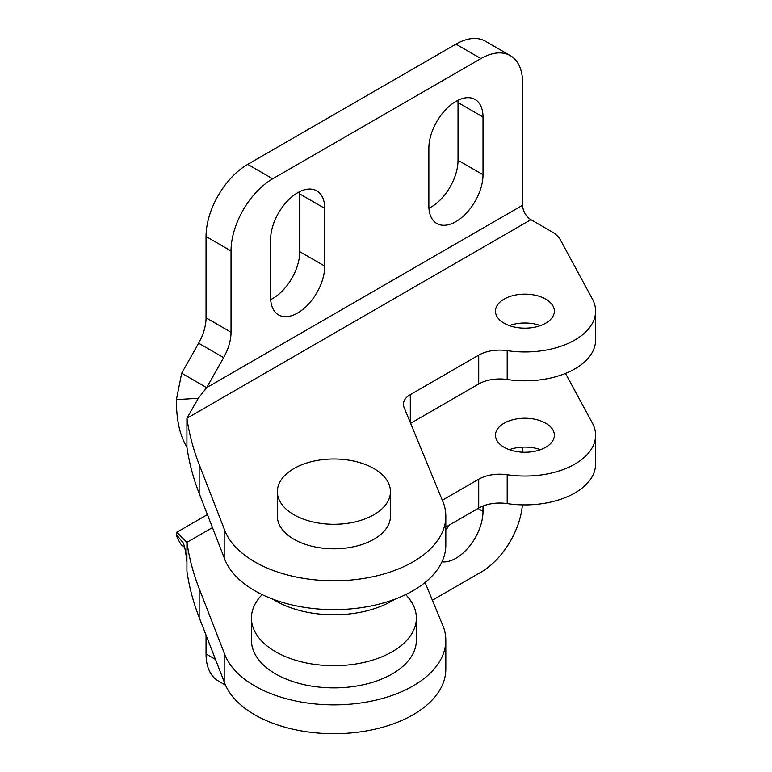 <?xml version="1.0" encoding="UTF-8"?>
<svg xmlns="http://www.w3.org/2000/svg" width="772" height="772" viewBox="0 0 772 772"><rect width="100%" height="100%" fill="white"/><g stroke="black" fill="none" stroke-linecap="round" stroke-linejoin="round"><path stroke-width="1.16" d="M445.82 516.169L445.82 545.022A111.911 64.616 180 0 1 344.988 609.32A111.911 64.616 180 0 1 224.189 557.76L199.157 493.318A589.017 340.066 180 0 1 186.92 447.142L186.92 418.279A589.017 340.066 -0 0 0 199.157 464.454L224.189 528.897A111.911 64.616 -0 0 0 344.988 580.467A111.911 64.616 -0 0 0 445.82 516.169A111.911 64.616 -0 0 0 443.63 503.441L403.872 406.931A23.565 13.606 180 0 1 403.409 404.248A23.565 13.606 180 0 1 410.308 394.627L478.717 355.13A29.722 17.158 180 0 1 507.194 350.652A70.686 40.81 -0 0 0 595.598 311.155L595.598 340.008A70.686 40.81 180 0 1 507.194 379.515A29.722 17.158 -0 0 0 478.717 383.993L410.617 423.307M509.327 325.581A29.452 17.003 180 0 1 540.496 325.581M595.598 311.155A70.686 40.81 -0 0 0 592.375 298.976L560.482 240.044A35.338 20.4 -0 0 0 551.739 231.706L530.914 219.682A11.783 6.803 -120 0 1 522.586 205.255L206.674 387.64L181.69 373.214L176.402 399.597C176.315 419.794 179.818 435.64 186.92 447.142M545.736 299.131A29.452 17.003 -0 0 0 513.641 295.444A29.452 17.003 -0 0 0 495.46 311.155A29.452 17.003 -0 0 0 524.912 328.158A29.452 17.003 -0 0 0 554.364 311.155A29.452 17.003 -0 0 0 545.736 299.131M277.36 491.639L277.36 516.169A56.549 32.646 -0 0 0 333.909 548.815A56.549 32.646 -0 0 0 390.458 516.169L390.458 491.639A56.549 32.646 180 0 1 333.909 524.284A56.549 32.646 180 0 1 277.36 491.639A56.549 32.646 180 0 1 320.467 459.929A56.549 32.646 180 0 1 390.458 491.639M181.69 373.214L198.645 343.193A37.201 21.481 120 0 0 206.047 317.794L206.047 236.512A58.904 34.007 -60 0 1 247.696 164.368L455.943 44.139A58.904 34.007 -60 0 1 485.395 41.225L510.379 55.652A58.904 34.007 120 0 0 480.937 58.566L272.68 178.795A58.904 34.007 120 0 0 231.031 250.939L231.031 332.221A37.201 21.481 -60 0 1 223.629 357.629L206.674 387.64L198.298 398.313L176.402 399.597M522.586 205.255L522.586 82.614A58.904 34.007 120 0 0 510.379 55.652M483.011 117.006A38.282 22.108 120 0 0 475.089 99.472A38.282 22.108 120 0 0 445.579 109.73A38.282 22.108 120 0 0 428.865 148.263L428.865 205.97A38.282 22.108 120 0 0 436.798 223.504A38.282 22.108 120 0 0 466.298 213.246A38.282 22.108 120 0 0 483.011 174.713L483.011 117.006L458.028 102.57L458.028 160.286A38.282 22.108 -60 0 1 428.942 208.247M324.742 208.372A38.282 22.108 120 0 0 316.819 190.848A38.282 22.108 120 0 0 287.309 201.106A38.282 22.108 120 0 0 270.605 239.638L270.605 297.345A38.282 22.108 120 0 0 278.528 314.88A38.282 22.108 120 0 0 308.038 304.622A38.282 22.108 120 0 0 324.742 266.089L324.742 208.372L299.758 193.946L299.758 251.662A38.282 22.108 -60 0 1 270.673 299.623M457.95 100.302A38.282 22.108 -60 0 1 458.028 102.57M299.681 191.678A38.282 22.108 -60 0 1 299.758 193.946M530.914 219.682L186.92 418.279L198.298 398.313M224.189 557.76L224.189 528.897M272.796 599.149A82.459 47.613 0 0 0 395.023 599.149M405.657 594.614A82.459 47.613 180 0 1 416.369 618.082A82.459 47.613 180 0 1 333.909 665.696A82.459 47.613 180 0 1 251.45 618.082A82.459 47.613 180 0 1 262.162 594.614M416.369 618.082L416.369 640.249A82.459 47.613 180 0 1 333.909 687.862A82.459 47.613 180 0 1 251.45 640.249L251.45 618.082M522.383 504.869A58.904 34.007 -60 0 1 480.937 572.206L432.388 600.23M522.586 452.18L522.586 447.142M483.011 506.017L483.011 511.363A38.282 22.108 -60 0 1 469.26 546.528A38.282 22.108 -60 0 1 441.97 561.833M206.047 635.124L206.047 653.961A58.904 34.007 120 0 0 218.244 680.923L225.482 685.102M445.82 530.103A38.282 22.108 120 0 0 449.207 525.105M212.483 527.604L186.92 542.359L186.92 571.222A589.017 340.066 0 0 0 199.157 617.397L224.189 681.84A111.911 64.616 0 0 0 344.988 733.4A111.911 64.616 0 0 0 445.82 669.102L445.82 640.249A111.911 64.616 180 0 1 344.988 704.547A111.911 64.616 180 0 1 224.189 652.977L199.157 588.534A589.017 340.066 180 0 1 186.92 542.359L176.846 532.236L176.402 534.649C176.807 537.042 178.573 540.622 181.69 545.379L184.614 547.184M184.576 547.049L181.69 545.379M425.082 582.493L443.63 627.52A111.911 64.616 180 0 1 445.82 640.249M565.509 373.416L592.375 423.056A70.686 40.81 180 0 1 595.598 435.234A70.686 40.81 180 0 1 507.194 474.732A29.722 17.158 0 0 0 478.717 479.209L442.308 500.237M545.736 423.21A29.452 17.003 180 0 1 554.364 435.234A29.452 17.003 180 0 1 524.912 452.238A29.452 17.003 180 0 1 495.46 435.234A29.452 17.003 180 0 1 513.641 419.524A29.452 17.003 180 0 1 545.736 423.21M540.496 449.661A29.452 17.003 0 0 0 509.327 449.661M224.189 652.977L224.189 681.84M445.82 527.064L478.717 508.072A29.722 17.158 180 0 1 507.194 503.595A70.686 40.81 0 0 0 595.598 464.088L595.598 435.234M480.937 58.566L455.943 44.139M247.696 164.368L272.68 178.795M231.031 250.939L206.047 236.512M483.011 174.713L458.028 160.286M324.742 266.089L299.758 251.662M198.645 343.193L223.629 357.629M206.047 317.794L231.031 332.221M199.157 493.318L199.157 464.454M410.308 422.564L410.308 394.627M478.717 383.993L478.717 355.13M507.194 379.515L507.194 350.652M215.475 659.404L206.047 653.961M483.011 511.363L478.013 508.478M182.51 542.06L176.402 534.649M199.157 588.534L199.157 617.397M478.717 479.209L478.717 508.072M507.194 474.732L507.194 503.595M186.92 561.939C185.56 549.828 184.016 543.063 182.298 541.674M207.427 514.586L176.846 532.236"/></g></svg>
